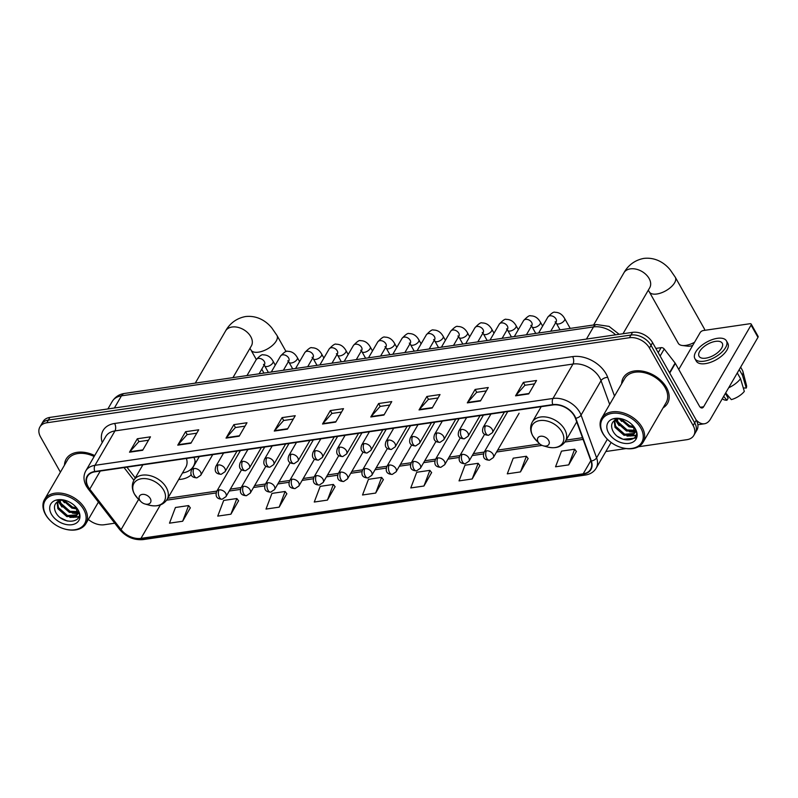 <?xml version="1.0" encoding="UTF-8"?>
<svg xmlns="http://www.w3.org/2000/svg" width="798" height="798" viewBox="0 0 798 798"><rect width="100%" height="100%" fill="white"/><g stroke="black" fill="none" stroke-linecap="round" stroke-linejoin="round"><path stroke-width="1.2" d="M178.692 479.488A28.219 19.282 -149.8 0 0 191.301 474.75M195.42 463.239A28.219 19.282 -149.8 0 0 193.984 457.364M638.34 446.77L686.869 439.688A15.97 10.913 -149.8 0 0 693.781 435.479L696.903 430.102A15.97 10.913 -149.8 0 0 696.255 420.157L652.594 342.661A15.97 10.913 -149.8 0 0 632.535 332.347L49.935 417.404A15.97 10.913 -149.8 0 0 43.022 421.613L41.466 424.307A15.97 10.913 -149.8 0 1 48.379 420.087A15.97 10.913 -149.8 0 0 41.466 424.307L39.9 426.99A15.97 10.913 -149.8 0 0 40.548 436.935L60.399 472.177M693.781 435.479A15.97 10.913 -149.8 0 0 693.133 425.534L649.462 348.038A15.97 10.913 -149.8 0 0 629.413 337.724L630.979 335.04L48.379 420.087L630.979 335.04A15.97 10.913 -149.8 0 1 651.028 345.354A15.97 10.913 -149.8 0 0 630.979 335.04L632.535 332.347M693.133 425.534L694.689 422.84L651.028 345.354L694.689 422.84A15.97 10.913 -149.8 0 1 695.337 432.785A15.97 10.913 -149.8 0 0 694.689 422.84L696.255 420.157M663.078 407.858A25.556 17.456 -149.8 0 0 667.507 403.399A25.556 17.456 -149.8 0 0 666.47 387.489A25.556 17.456 -149.8 0 0 644.176 371.489A25.556 17.456 -149.8 0 0 623.318 377.723A25.556 17.456 -149.8 0 0 621.652 383.788A25.556 17.456 -149.8 0 1 623.318 377.723A25.556 17.456 -149.8 0 1 644.176 371.489A25.556 17.456 -149.8 0 1 666.47 387.489A25.556 17.456 -149.8 0 1 667.507 403.399A25.556 17.456 -149.8 0 1 663.078 407.858M88.259 486.92A17.037 11.641 30.2 0 1 87.561 476.316A17.037 11.641 30.2 0 1 94.942 471.818L552.944 404.955A17.037 11.641 30.2 0 1 575.398 418.252L590.949 461.005A17.037 11.641 30.2 0 1 590.58 469.314A17.037 11.641 30.2 0 1 583.198 473.812L140.977 538.371A17.037 11.641 30.2 0 1 121.077 529.603L89.745 489.154A17.037 11.641 30.2 0 1 88.259 486.92M87.9 486.97A17.466 11.93 -149.8 0 0 89.436 489.264L120.757 529.712A17.466 11.93 -149.8 0 0 141.166 538.7L583.388 474.132A17.466 11.93 -149.8 0 0 591.328 461.015L575.777 418.262A17.466 11.93 -149.8 0 0 552.765 404.626L94.753 471.498A17.466 11.93 -149.8 0 0 87.9 486.97M528.725 393.913L536.535 380.476L523.378 382.392L515.558 395.838L528.725 393.913M534.56 383.868L524.914 385.274L515.857 395.419A4.259 2.354 81.7 0 0 515.558 395.838M524.994 385.264L523.378 382.392M480.466 400.965L488.276 387.519L475.119 389.444L467.309 402.88L480.466 400.965M486.301 390.91L476.665 392.317L467.608 402.461A4.259 2.354 81.7 0 0 467.309 402.88M476.735 392.307L475.119 389.444M432.207 408.007L440.017 394.561L426.86 396.486L419.05 409.933L432.207 408.007M438.052 397.953L428.406 399.369L419.349 409.514A4.259 2.354 81.7 0 0 419.05 409.933M428.476 399.359L426.86 396.486M383.948 415.05L391.758 401.603L378.601 403.529L370.791 416.975L383.948 415.05M389.793 405.005L380.147 406.411L371.09 416.556A4.259 2.354 81.7 0 0 370.791 416.975M380.217 406.401L378.601 403.529M142.662 450.281L150.473 436.835L137.316 438.76L129.505 452.197L142.662 450.281M148.508 440.227L138.862 441.633L129.805 451.778A4.259 2.354 81.7 0 0 129.505 452.197M138.932 441.623L137.316 438.76M190.922 443.229L198.732 429.793L185.575 431.708L177.764 445.154L190.922 443.229M196.767 433.184L187.121 434.591L178.064 444.735A4.259 2.354 81.7 0 0 177.764 445.154M187.191 434.581L185.575 431.708M239.181 436.187L246.991 422.741L233.834 424.666L226.024 438.112L239.181 436.187M245.016 426.142L235.37 427.548L226.323 437.693A4.259 2.354 81.7 0 0 226.024 438.112M235.45 427.538L233.834 424.666M287.44 429.144L295.25 415.698L282.083 417.623L274.273 431.06L287.44 429.144M293.275 419.09L283.629 420.496L274.572 430.651A4.259 2.354 81.7 0 0 274.273 431.06M283.699 420.486L282.083 417.623M335.699 422.102L343.509 408.656L330.342 410.571L322.532 424.017L335.699 422.102M341.534 412.047L331.888 413.454L322.831 423.598A4.259 2.354 81.7 0 0 322.532 424.017M331.958 413.444L330.342 410.571M94.693 455.558A25.556 17.456 -149.8 0 0 66.164 459.069A25.556 17.456 -149.8 0 0 64.498 465.124A25.556 17.456 -149.8 0 1 66.164 459.069A25.556 17.456 -149.8 0 1 94.693 455.558M629.413 337.724L46.813 422.78A15.97 10.913 -149.8 0 0 39.9 426.99M88.359 519.418A15.97 10.913 -149.8 0 0 104.269 524.745L114.752 523.209M605.842 451.518L626.071 448.566M472.197 478.97L478.142 463.299L464.975 465.224L459.04 480.895L472.197 478.97L479.847 465.553M520.456 471.927L526.401 456.257L513.234 458.182L507.289 473.852L520.456 471.927L528.106 458.511M568.715 464.885L574.65 449.214L561.493 451.129L555.548 466.8L568.715 464.885L576.356 451.459M327.429 500.107L333.365 484.436L320.207 486.361L314.262 502.032L327.429 500.107L335.07 486.69M279.17 507.149L285.115 491.478L271.948 493.403L266.003 509.074L279.17 507.149L286.821 493.733M230.911 514.201L236.856 498.531L223.689 500.446L217.744 516.116L230.911 514.201L238.562 500.775M182.652 521.244L188.597 505.573L175.43 507.498L169.495 523.169L182.652 521.244L190.303 507.827M423.938 486.022L429.883 470.351L416.726 472.266L410.78 487.937L423.938 486.022L431.588 472.596M375.678 493.064L381.624 477.394L368.467 479.319L362.521 494.989L375.678 493.064L383.329 479.648M381.624 477.394L383.419 479.758M333.365 484.436L335.16 486.8M285.115 491.478L286.901 493.842M236.856 498.531L238.642 500.885M188.597 505.573L190.383 507.937M429.883 470.351L431.668 472.705M478.142 463.299L479.927 465.663M526.401 456.257L528.186 458.621M574.65 449.214L576.445 451.568M83.69 509.483A22.893 15.641 -149.8 0 0 54.952 494.7A22.893 15.641 -149.8 0 0 45.965 514.989A22.893 15.641 -149.8 0 0 50.503 520.835A22.893 15.641 -149.8 0 0 64.458 528.944A22.893 15.641 -149.8 0 0 83.69 509.483M64.458 528.944L64.828 529.054A23.96 16.369 -149.8 0 0 85.935 523.598A23.96 16.369 -149.8 0 0 84.967 508.685A23.96 16.369 -149.8 0 0 64.059 493.683A23.96 16.369 -149.8 0 0 44.508 499.528A23.96 16.369 -149.8 0 0 45.476 514.451A23.96 16.369 -149.8 0 0 50.224 520.565L50.503 520.835M94.144 456.506A23.96 16.369 -149.8 0 0 67.551 459.867L44.508 499.528M77.037 508.984L71.83 508.097L62.823 500.196M74.583 505.683L76.418 507.907L72.448 507.029L64.079 500.266M77.895 512.336L69.356 512.366L60.309 504.396L59.252 500.815M77.855 511.598L69.975 511.299L60.927 503.329L59.99 500.575M76.418 507.907L77.246 514.81L76.379 515.897L66.872 516.635L57.835 508.665L57.067 502.012M78.513 511.428L77.246 514.81M77.526 514.251L76.997 514.83L67.491 515.568L58.454 507.598L57.496 501.703M65.695 500.526A12.03 8.219 -149.8 0 0 58.912 500.964C54.583 503.119 53.426 506.68 55.421 511.648C61.985 526.311 86.084 522.82 77.695 509.643L75.102 506.191M51.411 514.191A16.289 11.132 -149.8 0 0 71.86 524.715A16.289 11.132 -149.8 0 0 78.254 510.281A16.289 11.132 -149.8 0 0 75.212 506.291A16.289 11.132 -149.8 0 0 64.857 500.276A16.289 11.132 -149.8 0 0 51.411 514.191M64.947 500.306L56.528 500.216L65.177 500.366M67.261 521.034L60.688 517.892M78.852 516.555L73.226 517.383M78.952 512.994L78.184 513.094M77.835 513.124L75.71 513.124M78.693 517.024L69.845 517.403M79.032 513.453L77.935 513.623M77.725 513.643L72.319 513.134M61.985 507.029L58.174 501.304M64.468 502.76L62.384 500.206M150.283 498.531A6.384 4.369 -149.8 0 0 142.263 494.401A6.384 4.369 -149.8 0 0 139.75 500.067A6.384 4.369 -149.8 0 0 141.017 501.703A6.384 4.369 -149.8 0 0 144.917 503.967A6.384 4.369 -149.8 0 0 150.283 498.531M182.483 472.965A25.287 17.277 -149.8 0 0 193.435 466.291L194.223 464.945A25.287 17.277 -149.8 0 0 195.33 462.391M193.435 466.291A25.287 17.277 -149.8 0 0 195.061 460.865M142.882 464.815L133.944 480.216A19.162 13.097 -149.8 0 1 149.575 475.538A19.162 13.097 -149.8 0 1 166.303 487.538A19.162 13.097 -149.8 0 1 167.081 499.468L185.804 467.249A19.162 13.097 -149.8 0 0 186.413 458.461M692.684 345.454A9.586 4.559 150.6 0 1 690.061 346.113A9.586 4.559 150.6 0 1 687.776 346.172L682.25 345.484A14.903 7.102 -29.4 0 0 685.811 345.394A14.903 7.102 -29.4 0 0 694.509 342.302M704.724 330.332A14.903 7.102 -29.4 0 0 704.265 328.666L675.308 277.275A14.903 7.102 150.6 0 1 671.058 287.021A14.903 7.102 150.6 0 1 656.854 294.003A14.903 7.102 150.6 0 1 649.333 291.908L648.285 290.223M548.625 440.376A6.384 4.369 -149.8 0 0 540.605 436.247A6.384 4.369 -149.8 0 0 538.091 441.912A6.384 4.369 -149.8 0 0 539.358 443.548A6.384 4.369 -149.8 0 0 543.258 445.813A6.384 4.369 -149.8 0 0 548.625 440.376M649.333 291.908L678.29 343.3A14.903 7.102 -29.4 0 0 682.25 345.484M658.21 352.636L661.123 347.639L655.826 348.407M696.026 419.748A21.297 11.79 81.7 0 0 704.405 423.768A21.297 11.79 81.7 0 0 710.519 419.01L757.97 337.335L751.078 325.105L703.627 406.771A5.327 2.943 -98.3 0 1 702.1 407.968A5.327 2.943 -98.3 0 1 699.377 406.062L675.347 363.409L669.731 373.075M751.078 325.105A2.663 1.267 -29.4 0 0 751.207 324.118L758.1 336.357A2.663 1.267 150.6 0 1 757.97 337.335M751.207 324.118A2.663 1.267 -29.4 0 0 749.861 323.739L703.357 330.532A2.663 1.267 -29.4 0 0 700.195 332.537L678.749 369.444M661.123 347.639A2.663 1.815 30.2 0 1 664.225 349.005L675.118 363.06A2.663 1.815 30.2 0 1 675.347 363.409M715.547 341.364A13.307 6.334 -29.4 0 0 702.868 347.589A13.307 6.334 -29.4 0 0 699.068 356.297A13.307 6.334 -29.4 0 0 705.781 358.162A13.307 6.334 -29.4 0 0 718.459 351.938A13.307 6.334 -29.4 0 0 722.26 343.23A13.307 6.334 -29.4 0 0 715.547 341.364M723.666 396.387L726.928 400.257L728.135 398.192L725.412 393.374M694.898 358.651L696.275 361.095A18.105 8.618 -29.4 0 0 705.402 363.639A18.105 8.618 -29.4 0 0 722.649 355.16A18.105 8.618 -29.4 0 0 727.816 343.33L726.439 340.876A18.105 8.618 -29.4 0 0 717.302 338.332A18.105 8.618 -29.4 0 0 700.055 346.811A18.105 8.618 -29.4 0 0 694.898 358.651A18.105 8.618 -29.4 0 0 704.026 361.195A18.105 8.618 -29.4 0 0 721.272 352.716A18.105 8.618 -29.4 0 0 726.439 340.876M728.674 387.768A17.566 8.369 -29.4 0 0 740.544 378.721L744.325 391.409A13.845 6.593 -29.4 0 1 731.317 399.618L725.681 392.925M737.292 372.945L740.544 378.721M743.287 387.938L746.28 388.047L742.499 375.359L739.237 369.584M742.499 375.359A17.566 8.369 -29.4 0 0 742.918 371.499A17.566 8.369 -29.4 0 0 742.519 370.501L740.644 367.17M722.36 398.631L722.549 398.83A13.845 6.593 -29.4 0 0 726.928 400.257M746.28 388.047A13.845 6.593 -29.4 0 0 746.479 385.344L742.918 371.499M640.844 428.147A22.893 15.641 -149.8 0 0 612.106 413.364A22.893 15.641 -149.8 0 0 603.118 433.653A22.893 15.641 -149.8 0 0 607.647 439.499A22.893 15.641 -149.8 0 0 621.612 447.608A22.893 15.641 -149.8 0 0 640.844 428.147M621.612 447.608L621.981 447.708A23.96 16.369 -149.8 0 0 643.088 442.262A23.96 16.369 -149.8 0 0 642.111 427.339A23.96 16.369 -149.8 0 0 621.203 412.347A23.96 16.369 -149.8 0 0 601.662 418.192A23.96 16.369 -149.8 0 0 602.63 433.105A23.96 16.369 -149.8 0 0 607.378 439.229L596.605 457.843A21.297 14.554 30.2 0 1 596.136 468.226L611.118 442.451M643.088 442.262L666.13 402.601A23.96 16.369 -149.8 0 0 665.153 387.678A23.96 16.369 -149.8 0 0 644.255 372.686A23.96 16.369 -149.8 0 0 624.704 378.531L601.662 418.192M634.191 427.648L628.984 426.76L619.976 418.86M631.737 424.346A12.03 8.219 -149.8 0 0 631.727 424.346L633.572 426.571L629.602 425.693L621.233 418.93M635.048 431L626.5 431.03L617.462 423.06L616.405 419.479M635.009 430.262L627.128 429.962L618.081 421.992L617.143 419.229M633.572 426.571L634.4 433.464L633.522 434.561L624.026 435.299L614.979 427.329L614.211 420.676M635.667 430.082L634.4 433.464M634.679 432.915L634.151 433.494L624.644 434.232L615.607 426.262L614.65 420.366M622.849 419.179A12.03 8.219 -149.8 0 0 616.066 419.618C611.737 421.773 610.58 425.334 612.575 430.312C619.138 444.975 643.238 441.484 634.849 428.307L632.255 424.855M608.555 432.855A16.289 11.132 -149.8 0 0 629.014 443.379A16.289 11.132 -149.8 0 0 635.408 428.935A16.289 11.132 -149.8 0 0 632.365 424.955A16.289 11.132 -149.8 0 0 622.011 418.94A16.289 11.132 -149.8 0 0 608.555 432.855M622.101 418.96L613.672 418.88L622.33 419.03M636.794 436.636L635.627 438.102L623.108 439.279L617.842 436.556M635.996 435.219L630.38 436.047M636.106 431.648L635.338 431.758M634.989 431.788L632.854 431.778M635.846 435.678L626.989 436.067M636.186 432.117L635.088 432.287M634.879 432.307L629.472 431.798M619.138 425.693L615.318 419.967M621.622 421.424L619.537 418.87M615.597 334.821A21.297 14.554 -149.8 0 0 593.503 326.921L121.456 395.838A21.297 14.554 -149.8 0 0 112.239 401.454C115.191 396.855 119.281 394.192 124.518 393.454L596.565 324.547A10.643 5.895 -98.3 0 0 593.503 326.921L586.44 339.08M114.393 407.997L121.456 395.838A10.643 5.895 -98.3 0 1 124.518 393.454M49.935 417.404L46.813 422.78M652.594 342.661L649.462 348.038M102.224 442.601A26.613 18.184 30.2 0 1 114.623 423.479L572.635 356.606A5.327 2.943 -98.3 0 1 572.974 364.048L114.972 430.91A21.297 14.554 -149.8 0 0 105.755 436.526L85.755 470.95A21.297 14.554 30.2 0 1 94.972 465.334A5.327 2.943 81.7 0 0 94.753 471.498M572.635 356.606A26.613 18.184 30.2 0 1 606.061 373.803A26.613 18.184 30.2 0 1 607.717 377.394L614.51 396.067M575.777 418.262A5.327 3.012 -20 0 0 581.054 415.09L601.044 380.676A21.297 14.554 -149.8 0 0 599.717 377.803A21.297 14.554 -149.8 0 0 572.974 364.048L552.984 398.461A21.297 14.554 30.2 0 1 581.054 415.09L596.605 457.843A5.327 3.012 -20 0 1 591.328 461.015M85.755 470.95C83.221 475.668 83.421 480.745 86.374 486.182L88.199 488.925A5.327 1.985 -37.8 0 0 89.436 489.264M88.199 488.925L119.53 529.373C126.014 536.954 133.894 540.366 143.161 539.598A5.327 2.943 -98.3 0 1 141.166 538.7M583.388 474.132A5.327 2.943 81.7 0 0 585.383 475.039C590.261 474.271 593.842 471.997 596.136 468.226M119.53 529.373A5.327 1.985 -37.8 0 0 120.757 529.712M552.765 404.626A5.327 2.943 -98.3 0 1 552.984 398.461L94.972 465.334L114.972 430.91A5.327 2.943 -98.3 0 0 114.623 423.479M609.672 404.396L601.044 380.676A5.327 3.012 160 0 1 607.717 377.394M583.198 473.812L590.829 460.675M89.745 489.154L100.269 471.039M121.077 529.603L138.643 499.358M124.049 467.568L133.904 480.286M140.977 538.371L160.408 504.925M166.642 500.176L216.138 492.945M229.216 491.039L240.437 489.403M253.525 487.488L264.746 485.852M277.824 483.947L289.046 482.301M302.133 480.396L313.355 478.76M326.432 476.845L337.654 475.209M350.741 473.294L361.963 471.658M375.04 469.753L386.262 468.107M399.349 466.202L410.571 464.566M423.648 462.65L434.87 461.015M447.957 459.109L459.179 457.463M472.256 455.558L483.478 453.922M496.565 452.007L542.042 445.374M564.984 442.022L583.089 439.379M335.928 421.693L322.831 423.598M287.679 428.735L274.572 430.651M239.42 435.778L226.323 437.693M191.161 442.82L178.064 444.735M142.902 449.873L129.805 451.778M384.187 414.641L371.09 416.556M432.446 407.598L419.349 409.514M480.705 400.556L467.608 402.461M528.964 393.504L515.857 395.419M195.271 383.13L225.585 330.951A14.903 10.184 30.2 0 1 232.038 327.02A14.903 10.184 30.2 0 1 250.762 336.646A14.903 10.184 30.2 0 1 251.36 345.933L251.649 345.374M225.585 330.951C228.029 326.492 233.794 318.761 245.495 316.557C258.043 315.12 267.15 322.083 271.958 328.138L276.966 335.429A14.903 7.102 150.6 0 1 272.716 345.185A14.903 7.102 150.6 0 1 258.512 352.157A14.903 7.102 150.6 0 1 250.991 350.063L249.944 348.377M167.081 499.468C163.161 505.224 157.076 507.089 148.847 505.074A17.606 12.03 -149.8 0 0 163.64 490.102A17.606 12.03 -149.8 0 0 141.535 478.73A17.606 12.03 -149.8 0 0 134.623 494.331A17.606 12.03 -149.8 0 0 138.114 498.83L134.473 494.122C131.79 489.174 131.62 484.536 133.944 480.216M194.403 464.626L194.423 464.606A25.526 17.436 -149.8 0 0 195.181 463.648M593.612 324.976L623.926 272.796A14.903 10.184 30.2 0 1 630.38 268.866A14.903 10.184 30.2 0 1 649.103 278.492A14.903 10.184 30.2 0 1 649.702 287.779L650.001 287.22M561.982 431.947A17.606 12.03 -149.8 0 0 539.877 420.576A17.606 12.03 -149.8 0 0 532.964 436.177A17.606 12.03 -149.8 0 0 536.456 440.676L532.815 435.967C530.131 431.02 529.962 426.381 532.286 422.062A19.162 13.097 -149.8 0 1 547.927 417.384A19.162 13.097 -149.8 0 1 564.645 429.384A19.162 13.097 -149.8 0 1 565.423 441.314C561.503 447.07 555.418 448.935 547.189 446.92A17.606 12.03 -149.8 0 0 561.982 431.947M193.854 468.496A5.327 3.641 -149.8 0 0 191.55 469.902C189.824 474.97 191.62 477.613 196.926 477.842A5.327 2.943 -98.3 0 1 194.203 475.937A5.327 2.943 81.7 0 1 193.854 468.496A5.327 3.641 -149.8 0 1 200.547 471.937A5.327 3.641 -149.8 0 1 200.757 475.249L196.926 477.842M275.28 365.135L273.036 361.145A4.788 2.284 150.6 0 1 271.669 364.287A4.788 2.284 150.6 0 1 267.111 366.521A4.788 2.284 150.6 0 1 266.861 366.551A4.788 2.284 150.6 0 1 264.687 365.853L268.407 372.447M263.998 364.437L264.507 364.477A4.788 3.272 -149.8 0 0 264.308 361.494A4.788 3.272 -149.8 0 0 258.542 358.362A4.788 3.272 -149.8 0 0 256.218 359.659C259.889 355.709 262.263 354.113 263.33 354.881C267.39 354.841 270.632 356.925 273.036 361.145M218.163 464.945A5.327 3.641 -149.8 0 0 215.859 466.351C214.133 471.419 215.919 474.072 221.226 474.291A5.327 2.943 -98.3 0 1 218.502 472.386A5.327 2.943 81.7 0 1 218.163 464.945A5.327 3.641 -149.8 0 1 224.846 468.386A5.327 3.641 -149.8 0 1 225.066 471.698L221.226 474.291M299.589 361.584L297.345 357.604A4.788 2.284 150.6 0 1 295.978 360.736A4.788 2.284 150.6 0 1 291.41 362.98A4.788 2.284 150.6 0 1 291.17 363.01A4.788 2.284 150.6 0 1 288.996 362.302L292.716 368.905M288.297 360.896L288.806 360.925A4.788 3.272 -149.8 0 0 288.617 357.943A4.788 3.272 -149.8 0 0 282.851 354.821A4.788 3.272 -149.8 0 0 280.527 356.108C284.198 352.157 286.562 350.571 287.639 351.329C291.699 351.29 294.931 353.384 297.345 357.604M242.462 461.404A5.327 3.641 -149.8 0 0 240.158 462.8C238.432 467.867 240.228 470.521 245.535 470.75A5.327 2.943 -98.3 0 1 242.811 468.835A5.327 2.943 81.7 0 1 242.462 461.404A5.327 3.641 -149.8 0 1 249.156 464.835A5.327 3.641 -149.8 0 1 249.365 468.157L245.535 470.75M323.888 358.033L321.644 354.053A4.788 2.284 150.6 0 1 320.277 357.185A4.788 2.284 150.6 0 1 315.719 359.429A4.788 2.284 150.6 0 1 315.469 359.459A4.788 2.284 150.6 0 1 313.295 358.761L317.015 365.354M312.607 357.344L313.115 357.374A4.788 3.272 -149.8 0 0 312.916 354.392A4.788 3.272 -149.8 0 0 307.15 351.27A4.788 3.272 -149.8 0 0 304.826 352.566C308.497 348.616 310.871 347.02 311.938 347.788C315.998 347.738 319.24 349.833 321.644 354.053M266.771 457.853A5.327 3.641 -149.8 0 0 264.467 459.259C262.741 464.326 264.527 466.97 269.834 467.199A5.327 2.943 -98.3 0 1 267.111 465.294A5.327 2.943 81.7 0 1 266.771 457.853A5.327 3.641 -149.8 0 1 273.455 461.294A5.327 3.641 -149.8 0 1 273.674 464.606L269.834 467.199M348.197 354.492L345.953 350.502A4.788 2.284 150.6 0 1 344.586 353.634A4.788 2.284 150.6 0 1 340.018 355.878A4.788 2.284 150.6 0 1 339.778 355.908A4.788 2.284 150.6 0 1 337.604 355.21L341.325 361.803M336.906 353.793L337.414 353.833A4.788 3.272 -149.8 0 0 337.225 350.841A4.788 3.272 -149.8 0 0 331.459 347.719A4.788 3.272 -149.8 0 0 329.135 349.015C332.806 345.065 335.17 343.469 336.247 344.237C340.307 344.197 343.539 346.282 345.953 350.502M291.071 454.301A5.327 3.641 -149.8 0 0 288.766 455.708C287.041 460.775 288.836 463.419 294.143 463.648A5.327 2.943 -98.3 0 1 291.42 461.743A5.327 2.943 81.7 0 1 291.071 454.301A5.327 3.641 -149.8 0 1 297.764 457.743A5.327 3.641 -149.8 0 1 297.973 461.054L294.143 463.648M372.496 350.94L370.252 346.96A4.788 2.284 150.6 0 1 368.885 350.093A4.788 2.284 150.6 0 1 364.327 352.337A4.788 2.284 150.6 0 1 364.078 352.367A4.788 2.284 150.6 0 1 361.903 351.659L365.624 358.262M361.215 350.252L361.723 350.282A4.788 3.272 -149.8 0 0 361.524 347.3A4.788 3.272 -149.8 0 0 355.758 344.177A4.788 3.272 -149.8 0 0 353.434 345.464C357.105 341.514 359.479 339.918 360.546 340.686C364.606 340.646 367.848 342.731 370.252 346.96M315.38 450.76A5.327 3.641 -149.8 0 0 313.075 452.157C311.35 457.224 313.135 459.877 318.442 460.107A5.327 2.943 -98.3 0 1 315.719 458.192A5.327 2.943 81.7 0 1 315.38 450.76A5.327 3.641 -149.8 0 1 322.063 454.192A5.327 3.641 -149.8 0 1 322.282 457.513L318.442 460.107M396.806 347.389L394.561 343.409A4.788 2.284 150.6 0 1 393.195 346.541A4.788 2.284 150.6 0 1 388.626 348.786A4.788 2.284 150.6 0 1 388.387 348.816A4.788 2.284 150.6 0 1 386.212 348.108L389.933 354.711M385.514 346.701L386.023 346.731A4.788 3.272 -149.8 0 0 385.833 343.748A4.788 3.272 -149.8 0 0 380.067 340.626A4.788 3.272 -149.8 0 0 377.743 341.923C381.414 337.963 383.778 336.377 384.855 337.145C388.915 337.095 392.147 339.19 394.561 343.409M339.679 447.209A5.327 3.641 -149.8 0 0 337.374 448.616C335.649 453.683 337.444 456.326 342.751 456.556A5.327 2.943 -98.3 0 1 340.028 454.651A5.327 2.943 81.7 0 1 339.679 447.209A5.327 3.641 -149.8 0 1 346.372 450.641A5.327 3.641 -149.8 0 1 346.581 453.962L342.751 456.556M421.105 343.838L418.86 339.858A4.788 2.284 150.6 0 1 417.494 342.99A4.788 2.284 150.6 0 1 412.935 345.235A4.788 2.284 150.6 0 1 412.686 345.265A4.788 2.284 150.6 0 1 410.511 344.566L414.232 351.16M409.823 343.15L410.332 343.18A4.788 3.272 -149.8 0 0 410.132 340.197A4.788 3.272 -149.8 0 0 404.367 337.075A4.788 3.272 -149.8 0 0 402.042 338.372C405.713 334.422 408.087 332.826 409.155 333.594C413.214 333.554 416.456 335.639 418.86 339.858M363.988 443.658A5.327 3.641 -149.8 0 0 361.684 445.065C359.958 450.132 361.743 452.775 367.05 453.005A5.327 2.943 -98.3 0 1 364.327 451.099A5.327 2.943 81.7 0 1 363.988 443.658A5.327 3.641 -149.8 0 1 370.671 447.099A5.327 3.641 -149.8 0 1 370.89 450.411L367.05 453.005M445.414 340.297L443.169 336.307A4.788 2.284 150.6 0 1 441.803 339.449A4.788 2.284 150.6 0 1 437.234 341.694A4.788 2.284 150.6 0 1 436.995 341.724A4.788 2.284 150.6 0 1 434.82 341.015L438.541 347.619M434.132 339.599L434.631 339.639A4.788 3.272 -149.8 0 0 434.441 336.656A4.788 3.272 -149.8 0 0 428.676 333.534A4.788 3.272 -149.8 0 0 426.351 334.821C430.022 330.871 432.386 329.275 433.464 330.043C437.523 330.003 440.755 332.088 443.169 336.307M388.287 440.107A5.327 3.641 -149.8 0 0 385.983 441.513C384.257 446.581 386.052 449.234 391.359 449.454A5.327 2.943 -98.3 0 1 388.636 447.548A5.327 2.943 81.7 0 1 388.287 440.107A5.327 3.641 -149.8 0 1 394.98 443.548A5.327 3.641 -149.8 0 1 395.19 446.86L391.359 449.454M469.713 336.746L467.468 332.766A4.788 2.284 150.6 0 1 466.102 335.898A4.788 2.284 150.6 0 1 461.543 338.143A4.788 2.284 150.6 0 1 461.294 338.172A4.788 2.284 150.6 0 1 459.119 337.464L462.84 344.068M458.431 336.058L458.94 336.088A4.788 3.272 -149.8 0 0 458.74 333.105A4.788 3.272 -149.8 0 0 452.975 329.983A4.788 3.272 -149.8 0 0 450.651 331.27C454.321 327.32 456.695 325.734 457.763 326.492C461.823 326.452 465.064 328.547 467.468 332.766M412.596 436.566A5.327 3.641 -149.8 0 0 410.292 437.962C408.566 443.03 410.352 445.683 415.658 445.912A5.327 2.943 -98.3 0 1 412.935 444.007A5.327 2.943 81.7 0 1 412.596 436.566A5.327 3.641 -149.8 0 1 419.279 439.997A5.327 3.641 -149.8 0 1 419.499 443.319L415.658 445.912M494.022 333.195L491.777 329.215A4.788 2.284 150.6 0 1 490.411 332.347A4.788 2.284 150.6 0 1 485.842 334.591A4.788 2.284 150.6 0 1 485.603 334.621A4.788 2.284 150.6 0 1 483.428 333.923L487.149 340.517M482.74 332.507L483.239 332.537A4.788 3.272 -149.8 0 0 483.049 329.554A4.788 3.272 -149.8 0 0 477.284 326.432A4.788 3.272 -149.8 0 0 474.96 327.729C478.63 323.779 480.995 322.183 482.072 322.951C486.132 322.901 489.364 324.995 491.777 329.215M436.895 433.015A5.327 3.641 -149.8 0 0 434.591 434.421C432.865 439.489 434.661 442.132 439.967 442.361A5.327 2.943 -98.3 0 1 437.244 440.456A5.327 2.943 81.7 0 1 436.895 433.015A5.327 3.641 -149.8 0 1 443.588 436.456A5.327 3.641 -149.8 0 1 443.798 439.768L439.967 442.361M518.321 329.654L516.077 325.664A4.788 2.284 150.6 0 1 514.71 328.806A4.788 2.284 150.6 0 1 510.151 331.04A4.788 2.284 150.6 0 1 509.902 331.07A4.788 2.284 150.6 0 1 507.728 330.372L511.448 336.965M507.039 328.956L507.548 328.995A4.788 3.272 -149.8 0 0 507.348 326.003A4.788 3.272 -149.8 0 0 501.583 322.881A4.788 3.272 -149.8 0 0 499.259 324.178C502.93 320.227 505.304 318.631 506.371 319.399C510.431 319.36 513.673 321.444 516.077 325.664M461.204 429.464A5.327 3.641 -149.8 0 0 458.9 430.87C457.174 435.937 458.96 438.581 464.266 438.81A5.327 2.943 -98.3 0 1 461.543 436.905A5.327 2.943 81.7 0 1 461.204 429.464A5.327 3.641 -149.8 0 1 467.887 432.905A5.327 3.641 -149.8 0 1 468.107 436.217L464.266 438.81M542.63 326.103L540.386 322.123A4.788 2.284 150.6 0 1 539.019 325.255A4.788 2.284 150.6 0 1 534.451 327.499A4.788 2.284 150.6 0 1 534.211 327.529A4.788 2.284 150.6 0 1 532.037 326.821L535.757 333.424M531.348 325.414L531.847 325.444A4.788 3.272 -149.8 0 0 531.658 322.462A4.788 3.272 -149.8 0 0 525.892 319.34A4.788 3.272 -149.8 0 0 523.568 320.626C527.239 316.676 529.603 315.09 530.68 315.848C534.74 315.809 537.972 317.903 540.386 322.123M485.503 425.923A5.327 3.641 -149.8 0 0 483.199 427.319C481.473 432.386 483.269 435.04 488.576 435.269A5.327 2.943 -98.3 0 1 485.852 433.354A5.327 2.943 81.7 0 1 485.503 425.923A5.327 3.641 -149.8 0 1 492.196 429.354A5.327 3.641 -149.8 0 1 492.406 432.676L488.576 435.269M570.221 328.387L564.685 318.572A4.788 2.284 150.6 0 1 563.318 321.704A4.788 2.284 150.6 0 1 558.76 323.948A4.788 2.284 150.6 0 1 558.51 323.978A4.788 2.284 150.6 0 1 556.336 323.28L560.056 329.873M555.647 321.863L556.156 321.893A4.788 3.272 -149.8 0 0 555.957 318.911A4.788 3.272 -149.8 0 0 550.191 315.789A4.788 3.272 -149.8 0 0 547.867 317.085C551.538 313.125 553.912 311.539 554.979 312.307C559.039 312.257 562.281 314.352 564.685 318.572M219.061 489.892A5.327 3.641 -149.8 0 0 216.757 491.289C215.031 496.356 216.827 499.009 222.133 499.239A5.327 2.943 -98.3 0 1 219.41 497.324A5.327 2.943 81.7 0 1 219.061 489.892A5.327 3.641 -149.8 0 1 225.744 493.324A5.327 3.641 -149.8 0 1 225.964 496.645L222.133 499.239M243.37 486.341A5.327 3.641 -149.8 0 0 241.066 487.748C239.34 492.815 241.126 495.458 246.432 495.688A5.327 2.943 -98.3 0 1 243.709 493.782A5.327 2.943 81.7 0 1 243.37 486.341A5.327 3.641 -149.8 0 1 250.053 489.782A5.327 3.641 -149.8 0 1 250.273 493.094L246.432 495.688M267.669 482.79A5.327 3.641 -149.8 0 0 265.365 484.196C263.639 489.264 265.435 491.907 270.741 492.137A5.327 2.943 -98.3 0 1 268.018 490.231A5.327 2.943 81.7 0 1 267.669 482.79A5.327 3.641 -149.8 0 1 274.352 486.231A5.327 3.641 -149.8 0 1 274.572 489.543L270.741 492.137M291.978 479.239A5.327 3.641 -149.8 0 0 289.674 480.645C287.948 485.713 289.734 488.366 295.041 488.585A5.327 2.943 -98.3 0 1 292.317 486.68A5.327 2.943 81.7 0 1 291.978 479.239A5.327 3.641 -149.8 0 1 298.661 482.68A5.327 3.641 -149.8 0 1 298.881 485.992L295.041 488.585M316.277 475.698A5.327 3.641 -149.8 0 0 313.973 477.104C312.247 482.172 314.043 484.815 319.35 485.044A5.327 2.943 -98.3 0 1 316.626 483.139A5.327 2.943 81.7 0 1 316.277 475.698A5.327 3.641 -149.8 0 1 322.961 479.129A5.327 3.641 -149.8 0 1 323.18 482.451L319.35 485.044M340.586 472.147A5.327 3.641 -149.8 0 0 338.282 473.553C336.556 478.62 338.342 481.264 343.649 481.493A5.327 2.943 -98.3 0 1 340.926 479.588A5.327 2.943 81.7 0 1 340.586 472.147A5.327 3.641 -149.8 0 1 347.27 475.588A5.327 3.641 -149.8 0 1 347.489 478.9L343.649 481.493M364.886 468.596A5.327 3.641 -149.8 0 0 362.581 470.002C360.856 475.069 362.651 477.723 367.958 477.942A5.327 2.943 -98.3 0 1 365.235 476.037A5.327 2.943 81.7 0 1 364.886 468.596A5.327 3.641 -149.8 0 1 371.569 472.037A5.327 3.641 -149.8 0 1 371.788 475.349L367.958 477.942M389.195 465.054A5.327 3.641 -149.8 0 0 386.89 466.451C385.165 471.518 386.95 474.172 392.257 474.401A5.327 2.943 -98.3 0 1 389.534 472.486A5.327 2.943 81.7 0 1 389.195 465.054A5.327 3.641 -149.8 0 1 395.878 468.486A5.327 3.641 -149.8 0 1 396.097 471.808L392.257 474.401M413.494 461.503A5.327 3.641 -149.8 0 0 411.189 462.91C409.464 467.977 411.259 470.621 416.566 470.85A5.327 2.943 -98.3 0 1 413.843 468.945A5.327 2.943 81.7 0 1 413.494 461.503A5.327 3.641 -149.8 0 1 420.177 464.945A5.327 3.641 -149.8 0 1 420.396 468.256L416.566 470.85M437.803 457.952A5.327 3.641 -149.8 0 0 435.499 459.359C433.773 464.426 435.558 467.069 440.865 467.299A5.327 2.943 -98.3 0 1 438.142 465.394A5.327 2.943 81.7 0 1 437.803 457.952A5.327 3.641 -149.8 0 1 444.486 461.394A5.327 3.641 -149.8 0 1 444.705 464.705L440.865 467.299M462.102 454.411A5.327 3.641 -149.8 0 0 459.798 455.808C458.072 460.875 459.867 463.528 465.174 463.758A5.327 2.943 -98.3 0 1 462.451 461.843A5.327 2.943 81.7 0 1 462.102 454.411A5.327 3.641 -149.8 0 1 468.785 457.843A5.327 3.641 -149.8 0 1 469.005 461.164L465.174 463.758M486.411 450.86A5.327 3.641 -149.8 0 0 484.107 452.267C482.381 457.334 484.167 459.977 489.473 460.207A5.327 2.943 -98.3 0 1 486.75 458.301A5.327 2.943 81.7 0 1 486.411 450.86A5.327 3.641 -149.8 0 1 493.094 454.291A5.327 3.641 -149.8 0 1 493.314 457.613L489.473 460.207M703.627 406.771L700.295 407.259M669.512 372.696L675.118 363.06M664.225 349.005L660.136 356.058M112.239 401.454L107.89 408.945M619.158 334.302L609.044 326.392L596.565 324.547M143.161 539.598L585.383 475.039M167.779 498.271L216.866 491.099M230.323 489.134L241.176 487.558M254.632 485.593L265.475 484.007M278.931 482.042L289.784 480.456M303.24 478.491L314.083 476.915M327.539 474.95L338.392 473.364M351.848 471.399L362.691 469.813M376.147 467.847L387 466.261M400.456 464.296L411.299 462.72M424.755 460.755L435.608 459.169M449.065 457.204L459.907 455.618M473.364 453.653L484.216 452.077M497.673 450.112L539.807 443.957M566.121 440.117L582.48 437.723M126.922 467.149L135.271 477.922M98.413 502.122L85.935 523.598M276.966 335.429L286.073 351.599M144.917 503.967L148.847 505.074M141.017 501.703L138.114 498.83M250.991 350.063L256.308 359.499M261.764 369.185L263.968 373.095M232.946 377.624L251.36 345.933M194.423 464.606L195.031 463.917M623.926 272.796C626.37 268.337 632.136 260.607 643.836 258.402C656.385 256.966 665.492 263.929 670.3 269.983L675.308 277.275M541.224 406.661L532.286 422.062M576.715 421.873L565.423 441.314M543.258 445.813L547.189 446.92M539.358 443.548L536.456 440.676M622.999 333.744L649.702 287.779M263.48 364.377L264.687 365.853M246.971 375.579L256.218 359.659M199.291 456.586L191.55 469.902M259.081 373.813L264.507 364.477M212.747 454.621L200.757 475.249M287.779 360.826L288.996 362.302M271.27 372.038L280.527 356.108M223.59 453.035L215.859 466.351M283.38 370.262L288.806 360.925M237.046 451.07L225.066 471.698M312.088 357.275L313.295 358.761M295.579 368.486L304.826 352.566M247.899 449.493L240.158 462.8M307.689 366.721L313.115 357.374M261.355 447.528L249.365 468.157M336.387 353.723L337.604 355.21M319.878 364.935L329.135 349.015M272.198 445.942L264.467 459.259M331.988 363.17L337.414 353.833M285.654 443.977L273.674 464.606M360.696 350.182L361.903 351.659M344.187 361.384L353.434 345.464M296.507 442.391L288.766 455.708M356.297 359.619L361.723 350.282M309.963 440.426L297.973 461.054M385.005 346.631L386.212 348.108M368.486 357.843L377.743 341.923M320.806 438.84L313.075 452.157M380.596 356.068L386.023 346.731M334.262 436.885L322.282 457.513M409.304 343.08L410.511 344.566M392.796 354.292L402.042 338.372M345.115 435.299L337.374 448.616M404.905 352.526L410.332 343.18M358.571 433.334L346.581 453.962M433.613 339.539L434.82 341.015M417.095 350.741L426.351 334.821M369.414 431.748L361.684 445.065M429.204 348.975L434.631 339.639M382.87 429.783L370.89 450.411M457.912 335.988L459.119 337.464M441.404 347.2L450.651 331.27M393.723 428.197L385.983 441.513M453.513 345.424L458.94 336.088M407.18 426.232L395.19 446.86M482.221 332.437L483.428 333.923M465.703 343.649L474.96 327.729M418.022 424.656L410.292 437.962M477.812 341.883L483.239 332.537M431.479 422.691L419.499 443.319M506.521 328.896L507.728 330.372M490.012 340.098L499.259 324.178M442.331 421.105L434.591 434.421M502.122 338.332L507.548 328.995M455.788 419.14L443.798 439.768M530.83 325.345L532.037 326.821M514.311 336.547L523.568 320.626M466.631 417.554L458.9 430.87M526.421 334.781L531.847 325.444M480.087 415.588L468.107 436.217M555.129 321.794L556.336 323.28M538.62 333.005L547.867 317.085M490.94 414.002L483.199 427.319M550.73 331.24L556.156 321.893M504.396 412.047L492.406 432.676M240.407 450.581L216.757 491.289M241.585 469.753L225.964 496.645M264.717 447.03L241.066 487.748M265.894 466.202L250.273 493.094M289.016 443.489L265.365 484.196M290.193 462.65L274.572 489.543M313.325 439.937L289.674 480.645M314.502 459.109L298.881 485.992M337.624 436.386L313.973 477.104M338.801 455.558L323.18 482.451M361.933 432.845L338.282 473.553M363.11 452.007L347.489 478.9M386.232 429.294L362.581 470.002M387.409 448.466L371.788 475.349M410.541 425.743L386.89 466.451M411.718 444.915L396.097 471.808M434.84 422.192L411.189 462.91M436.017 441.364L420.396 468.256M459.149 418.651L435.499 459.359M460.326 437.813L444.705 464.705M483.448 415.1L459.798 455.808M484.625 434.272L469.005 461.164M507.757 411.549L484.107 452.267M519.089 413.244L493.314 457.613M704.405 423.768L697.861 424.726"/></g></svg>
